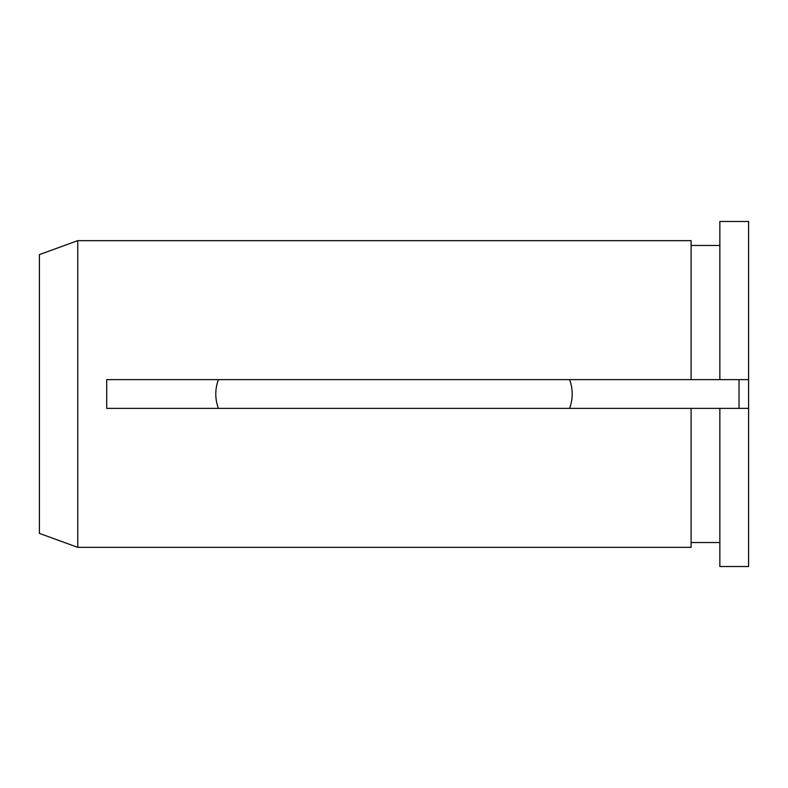<?xml version="1.0" encoding="UTF-8"?>
<svg xmlns="http://www.w3.org/2000/svg" width="788" height="788" viewBox="0 0 788 788"><rect width="100%" height="100%" fill="white"/><g stroke="black" fill="none" stroke-linecap="round" stroke-linejoin="round"><path stroke-width="1.18" d="M719.848 245.452L691.096 245.452M691.096 379.629L691.096 240.655L77.736 240.655L39.4 254.613L39.4 533.387L77.736 547.345L691.096 547.345L691.096 408.371L106.705 408.371L106.705 379.629L719.848 379.629L719.848 221.487L748.6 221.487L748.6 566.513L719.848 566.513L719.848 408.371L748.6 408.371M719.848 542.548L691.096 542.548M77.736 547.345L77.736 240.655M218.404 408.371L569.596 408.371L218.404 408.371C214.907 398.767 214.907 389.183 218.404 379.629L569.596 379.629C573.093 389.183 573.093 398.767 569.596 408.371M739.016 379.629L739.016 408.371M719.848 379.629L748.6 379.629M569.596 379.629L218.404 379.629M691.096 408.371L719.848 408.371"/></g></svg>
